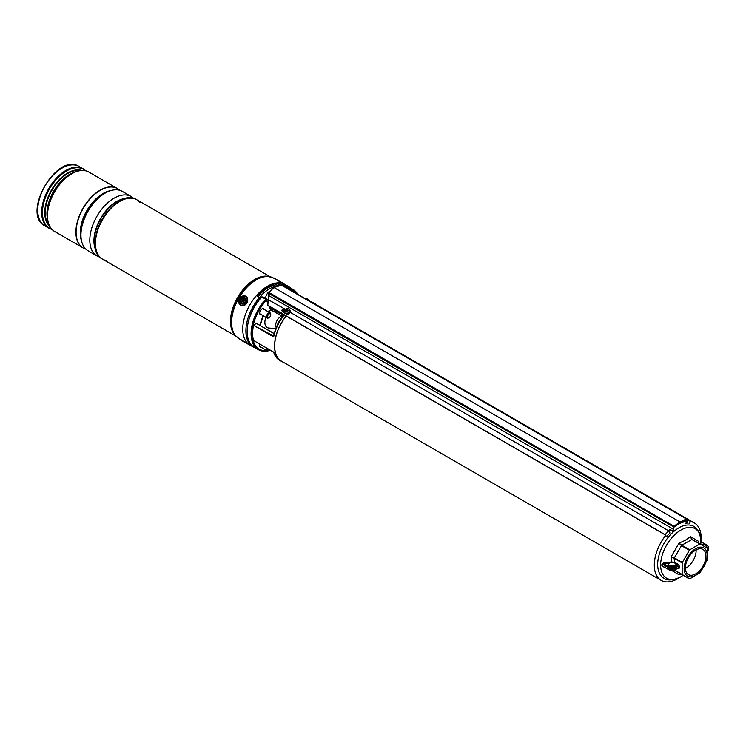 <?xml version="1.0" encoding="UTF-8"?>
<svg xmlns="http://www.w3.org/2000/svg" width="746" height="746" viewBox="0 0 746 746"><rect width="100%" height="100%" fill="white"/><g stroke="black" fill="none" stroke-linecap="round" stroke-linejoin="round"><path stroke-width="1.12" d="M276.738 326.692A14.901 8.607 -60 0 1 282.147 317.143M685.378 521.64A33.16 19.144 120 0 0 677.75 524.578A33.16 19.144 120 0 0 673.974 527.105M670.477 530.108A33.16 19.144 120 0 0 669.106 531.469M665.842 535.199A33.16 19.144 120 0 0 661.17 580.369A33.16 19.144 120 0 0 677.75 578.728A33.16 19.144 120 0 0 680.231 577.152M286.203 316.043A33.16 19.144 120 0 0 281.54 361.204L661.17 580.369M701.063 541.055A33.16 19.144 120 0 0 694.33 522.937A33.16 19.144 120 0 0 689.975 521.491M694.33 522.937L314.709 303.762A33.16 19.144 120 0 0 312.182 302.69M286.38 287.788A34.754 20.067 -60 0 1 293.038 289.42A34.754 20.067 -60 0 1 297.785 294.381M264.336 309.525A3.394 1.958 120 0 0 263.73 308.704A3.394 1.958 120 0 0 262.032 308.872A3.394 1.958 120 0 0 259.813 311.865A3.394 1.958 120 0 0 260.335 314.579A3.394 1.958 120 0 0 261.352 314.691M283.303 362.22A33.346 19.256 -60 0 1 281.447 361.362A33.346 19.256 -60 0 1 286.11 315.987M282.631 316.556L282.837 315.026L284.207 314.999A33.346 19.256 120 0 0 273.633 336.912L253.547 325.312A33.346 19.256 120 0 0 253.547 340.474L273.633 352.075A33.346 19.256 120 0 0 279.61 360.299L273.493 352.047L253.547 340.474M311.595 302.354A33.346 19.256 -60 0 1 314.803 303.594A33.346 19.256 -60 0 1 316.472 304.778M281.345 313.581A4.103 2.369 60 0 1 279.554 313.264L270.873 308.247L270.873 309.804L279.834 314.989A4.84 2.797 -120 0 0 281.345 315.455M270.406 350.266A34.754 20.067 -60 0 1 258.293 349.613A34.754 20.067 -60 0 1 265.79 299.23L261.678 297.011A34.381 19.853 -60 0 0 247.14 331.261M259.934 344.214A3.394 1.958 120 0 0 260.335 347.282A3.394 1.958 120 0 0 261.352 347.394M253.547 325.312L273.707 336.036L273.633 336.912M274.155 333.676L256.419 323.438L253.799 324.948M268.886 306.046L269.949 308.779L270.873 307.632L280.207 312.583M266.993 300.703A2.872 1.66 120 0 0 266.052 299.127L266.555 300.079A33.85 19.545 120 0 0 252.26 333.91A33.85 19.545 120 0 0 266.984 350.648M266.536 299.687L266.033 299.137M281.568 313.367A33.346 19.256 120 0 0 281.512 313.441L284.207 314.999L282.631 316.798M273.484 336.306C275.162 329.135 278.333 322.393 282.986 316.071L282.948 316.136M281.783 312.844L281.363 313.479L282.109 316.742M281.783 314.411L282.837 315.026A1.119 0.867 -148.4 0 1 282.995 316.062L282.995 316.062A1.119 0.867 -148.4 0 1 282.995 316.071L282.958 316.341M281.568 315.745L282.389 316.901M669.376 562.148L669.554 563.137L663.8 563.771L663.698 562.773L671.642 561.943L671.018 557.02L679.037 543.144L685.36 540.281L690.367 536.598L698.377 541.223L698.666 543.06M663.698 562.773L661.907 564.135L662.513 564.246L662.513 566.074L661.907 565.934L661.907 564.135M661.907 565.934L663.698 566.96M671.568 566.783L671.642 565.86L669.376 566.335M680.762 574.066L679.037 574.737L672.155 570.746M700.923 541.605L699.552 544.729M674.58 566.326L671.801 565.561A3.73 2.154 180 0 1 672.09 565.552A3.73 2.154 180 0 1 674.328 565.944A3.73 2.154 180 0 1 674.487 566.009A3.73 2.154 180 0 1 674.766 566.149A3.73 2.154 180 0 1 674.822 566.177L674.337 565.944A0.746 0.485 -67.6 0 1 674.58 566.307M674.682 570.158L682.161 574.476L682.161 562.95L674.17 558.344L674.58 562.344L676.324 563.211L675.801 564.125A3.73 2.154 180 0 1 675.913 564.657A3.73 2.154 180 0 1 673.61 566.643A3.73 2.154 180 0 1 669.554 566.177A3.73 2.154 180 0 1 668.463 564.657A3.73 2.154 180 0 1 669.554 563.137A3.73 2.154 180 0 1 671.801 562.521A3.73 2.154 180 0 1 674.328 562.894A3.73 2.154 180 0 1 674.822 563.137A3.73 2.154 180 0 1 675.801 564.125L678.142 566.093L675.083 567.855L675.083 569.683L678.142 567.911L678.142 566.093L679.196 566.093A1.492 0.858 -120 0 0 678.142 564.265L674.561 566.941L675.083 567.855A4.476 2.583 180 0 1 668.761 567.855L662.513 564.246L663.8 563.771L669.293 566.941A3.73 2.154 0 0 0 674.561 566.941M684.147 568.648A16.281 9.4 -60 0 1 695.664 548.702A16.281 9.4 -60 0 1 707.18 555.35A16.281 9.4 -60 0 1 695.664 575.297A16.281 9.4 -60 0 1 684.147 568.648M689.369 550.222L682.32 562.437L674.328 557.822L674.17 558.344L671.018 557.02L674.328 557.822L681.751 545.214L689.742 549.821L689.369 550.222L681.378 545.606L679.037 543.144L681.751 545.214L692.101 539.414L700.093 544.03L691.728 539.451L690.367 536.598L692.101 539.414L707.143 548.096L707.74 554.455L707.301 559.957L700.093 572.695L689.742 578.849L682.161 574.476M689.742 549.821L699.72 544.067M682.32 562.437L682.161 562.95M695.664 573.861A14.528 8.393 -60 0 1 688.399 574.579A14.528 8.393 -60 0 1 686.171 562.941A14.528 8.393 -60 0 1 695.664 550.128A14.528 8.393 -60 0 1 702.928 549.41A14.528 8.393 -60 0 1 705.157 561.057A14.528 8.393 -60 0 1 695.664 573.861M696.139 549.867A14.528 8.393 -60 0 1 685.872 568.21A14.528 8.393 -60 0 1 685.397 568.471M674.328 570.196L689.369 578.887L681.378 574.271L679.037 574.737L681.378 574.271M680.455 574.028L679.97 574.159M698.349 542.323L698.694 543.219M671.801 562.521L671.642 561.943L674.58 562.344L674.328 562.894M669.554 566.177A3.73 2.154 180 0 1 670.542 565.776A3.73 2.154 180 0 1 671.801 565.561M663.8 566.82L669.293 569.981M706.406 547.676A3.73 2.154 0 0 0 706.639 546.921A3.73 2.154 0 0 0 705.548 545.401A3.73 2.154 0 0 0 701.613 544.906M707.152 548.105A3.73 2.154 0 0 0 706.863 545.251L701.137 541.941L700.68 544.375M701.38 542.081A0.746 0.606 13.6 0 1 700.643 541.447M289.541 313.189L286.902 314.122M672.855 531.469L672.659 530.891A3.73 2.154 120 0 0 673.172 529.11L673.834 526.21L268.961 292.46L273.885 287.471L680.119 522.013A1676.728 968.066 -60 0 1 686.404 518.955L282.24 285.597L281.531 285.205L273.885 287.471M666.327 536.29L665.199 534.854L267.795 305.412L267.609 303.007M267.795 305.412L268.961 292.46M685.266 521.426L684.679 521.081A4.103 2.369 120 0 0 684.744 521.118L684.129 520.773M284.991 309.459L284.189 309.021L281.522 310.606M672.929 531.516L669.768 529.222A3.73 2.154 -60 0 1 668.677 530.835L290.166 312.304M689.071 523.487A1.492 1.128 -95.2 0 0 689.341 520.643L686.982 519.281M672.659 530.891L669.768 529.222M285.336 309.329L267.982 299.5M284.636 312.816L281.512 310.439L283.75 308.602M665.917 536.411L666.598 536.542L665.096 534.64L267.823 305.273M666.598 536.542L669.992 532.924L668.677 530.835M687.113 521.379A3.73 2.154 120 0 0 687.579 522.284L687.383 523.077A4.476 2.583 -60 0 1 686.544 521.454L686.646 519.421A1676.355 967.851 120 0 0 686.562 519.458L686.898 519.645M687.579 522.284L687.84 522.909M685.042 520.326L685.07 520.596A4.476 2.583 120 0 0 685.91 522.228L687.383 523.077M685.667 523.795A1.492 1.128 -95.2 0 0 686.646 522.648M686.376 522.498A1.119 0.849 84.8 0 1 685.63 523.422M686.562 519.458L686.273 519.626A1675.982 967.637 120 0 0 680.38 522.489L680.119 522.013A1676.728 968.066 -60 0 0 673.834 526.21L673.871 527.161L674.207 526.592A1676.355 967.851 120 0 0 674.123 526.648M286.669 313.301A2.984 2.257 -25 0 0 289.737 309.646A2.984 2.257 -25 0 0 287.406 308.518A2.984 2.257 -25 0 0 284.338 312.173A2.984 2.257 -25 0 0 286.669 313.301M287.387 309.842L287.387 309.842A6.332 1.119 -95 0 1 287.462 309.208A6.145 5.427 -148.5 0 0 287.117 309.226A6.145 5.427 -148.5 0 0 286.772 309.264A6.332 2.592 86.9 0 0 286.511 309.898L287.089 310.998L286.539 311.418M286.874 311.987L286.315 311.185A6.332 1.958 78.6 0 0 286.343 312.024A6.145 0.774 -1.8 0 1 286.688 311.996A6.145 0.774 -1.8 0 1 287.033 311.977A6.332 1.762 -86.8 0 1 287.191 311.119L287.555 310.821A6.332 3.404 1.1 0 1 288.497 310.793A6.145 0.755 -76.2 0 0 288.59 310.205A6.332 3.917 -163 0 0 287.667 310.084L287.872 310.802M287.135 314.299A2.984 2.257 -25 0 0 290.203 310.644L289.737 309.646M286.725 311.296L286.147 310.196A6.332 4.243 -175 0 0 285.308 310.439A6.145 3.898 62.7 0 0 285.214 311.026A6.332 3.087 12 0 1 286.035 310.933M286.007 310.933L285.308 310.439M287.424 309.972L287.667 310.821L287.089 310.998M287.135 310.849L286.772 309.264M288.338 310.793L288.59 310.205M308.975 300.843A2.984 0.914 16.9 0 0 309.301 300.573A2.984 0.914 16.9 0 0 308.891 299.873A6.332 6.332 0 0 0 306.811 298.754A6.145 5.996 8.4 0 0 306.457 298.661A6.332 0.914 104.3 0 0 306.298 298.726L306.186 299.23M307.007 299.426L307.175 298.997A6.332 0.476 -69.2 0 0 307.147 298.876A6.145 5.996 8.4 0 0 306.802 298.754A6.332 6.332 0 0 0 304.853 298.465M307.175 298.997L307.352 299.463A6.332 5.828 9.5 0 1 308.182 299.873A6.145 0.755 -43.8 0 0 308.275 299.668A6.332 6.136 -133.8 0 0 307.455 299.193M307.343 299.454L306.979 299.444A6.332 0.569 -66.2 0 0 306.867 299.622M305.879 298.987L305.935 298.717A6.332 6.173 -176 0 0 305.161 298.633M306.27 299.277L306.457 298.661M306.895 299.566L307.147 298.876M290.231 287.797A35.025 20.226 120 0 0 288.17 286.287L285.009 284.459A35.025 20.226 120 0 0 258.023 293.849A35.025 20.226 120 0 0 242.73 329.098A35.025 20.226 120 0 0 249.985 345.128L253.146 346.955A35.025 20.226 120 0 0 255.477 347.981M288.17 286.287A35.025 20.226 120 0 0 282.007 284.646L278.883 283.191A35.025 20.226 120 0 0 257.379 295.612L257.361 296.507L259.31 297.757A35.025 20.226 120 0 0 245.891 330.926A35.025 20.226 120 0 0 253.146 346.955M257.379 296.516L257.379 295.612L257.361 296.507M259.31 297.757L259.31 299.659M282.007 285.27L282.007 284.646M108.692 210.167A33.533 19.359 120 0 0 97.474 229.6M125.514 198.921A33.533 19.359 120 0 0 102.165 219.343A33.533 19.359 120 0 0 96.15 249.77M88.047 250.777L96.905 255.887L88.047 250.777A34.279 19.797 120 0 1 88.047 211.193A34.279 19.797 120 0 1 122.325 191.396L131.184 196.515A34.279 19.797 120 0 0 96.905 216.303A34.279 19.797 120 0 0 96.905 255.887L96.905 255.887A34.279 19.797 120 0 0 99.908 257.1M83.058 247.896L83.058 247.896A34.279 19.797 120 0 1 83.058 208.311A34.279 19.797 120 0 1 117.346 188.524L117.486 188.598A34.279 19.797 120 0 0 83.198 208.395A34.279 19.797 120 0 0 83.198 247.98L83.198 247.98A34.279 19.797 120 0 0 85.799 249.08M140.006 202.464A34.279 19.797 120 0 0 136.826 199.769L136.826 199.769A34.279 19.797 120 0 0 102.538 219.557A34.279 19.797 120 0 0 102.538 259.142L235.867 336.12L102.538 259.142A34.279 19.797 120 0 0 106.464 260.55M136.826 199.769L270.145 276.747L136.826 199.769C114.903 185.185 78.955 247.448 102.538 259.142L102.538 259.142M246.385 342.843L248.269 343.925L246.385 342.843M281.233 282.492L283.116 283.583L281.233 282.492M51.884 229.339A34.279 19.797 -60 0 1 48.779 228.108L44.835 225.833C21.112 213.888 56.92 151.876 79.113 166.451A34.279 19.797 120 0 0 79.113 166.451A34.279 19.797 120 0 0 44.835 186.248A34.279 19.797 120 0 0 44.835 225.833L48.779 228.108A34.279 19.797 -60 0 1 48.779 188.524A34.279 19.797 -60 0 1 83.058 168.727L83.058 168.727A34.279 19.797 -60 0 1 85.678 170.797M83.058 168.727L79.113 166.451L85.734 170.815M50.15 226.98A33.952 19.601 -60 0 1 47.166 215.314C47.231 223.026 49.702 228.407 54.598 231.465L82.992 247.859A34.279 19.797 -60 0 1 82.992 208.274A34.279 19.797 -60 0 1 117.271 188.477L117.271 188.477A34.279 19.797 -60 0 1 117.308 188.505L88.877 172.084A34.279 19.797 120 0 0 54.598 191.881A34.279 19.797 120 0 0 54.598 231.465L82.992 247.859A34.279 19.797 -60 0 0 83.03 247.877L82.992 247.859M119.733 190.295A34.279 19.797 120 0 0 117.486 188.598L117.346 188.524M133.73 198.501A34.279 19.797 120 0 0 131.184 196.515L122.325 191.396M241.573 340.465L246.115 343.085L241.573 340.465M240.025 300.722A3.543 2.891 -60 0 0 242.553 304.07A3.543 2.891 -60 0 0 246.077 300.647A3.543 2.891 -60 0 0 243.55 297.29A3.543 2.891 -60 0 0 240.025 300.722M276.29 327.727A7.078 4.084 -60 0 1 275.675 325.629A7.078 4.084 -60 0 1 281.345 316.285M275.899 328.65L268.821 328.026A11.181 6.453 -60 0 1 264.877 322.925A11.181 6.453 -60 0 1 265.893 317.311M268.868 312.145A11.181 6.453 -60 0 1 270.966 309.991M268.271 317.777A2.238 1.287 120 0 0 269.147 317.572A2.238 1.287 120 0 0 270.723 314.84A2.238 1.287 120 0 0 270.015 313.721A2.238 1.287 120 0 0 267.833 315.502A2.238 1.287 120 0 0 268.271 317.777M268.905 317.693A2.984 1.725 -60 0 1 268.616 317.88A2.984 1.725 -60 0 1 267.46 318.15A2.984 1.725 -60 0 1 267.133 318.029A2.984 1.725 -60 0 1 266.984 314.849A2.984 1.725 -60 0 1 269.782 312.742A2.984 1.725 -60 0 1 270.108 312.863A2.984 1.725 -60 0 1 270.723 314.225A2.984 1.725 -60 0 1 270.705 314.57M268.905 350.396A2.984 1.725 -60 0 1 268.616 350.583A2.984 1.725 -60 0 1 267.133 350.732A2.984 1.725 -60 0 1 266.732 348.149M267.665 348.68A2.238 1.287 120 0 0 269.147 350.275A2.238 1.287 120 0 0 269.688 349.855L273.493 352.047M269.772 291.238A5.772 3.338 120 0 0 269.735 291.266A5.772 3.338 120 0 0 265.632 298.456M278.417 285.83L276.533 284.739A33.533 19.359 120 0 0 259.776 294.325L258.191 297.039M278.118 285.653A33.533 19.359 120 0 0 261.352 295.239L259.31 298.754M261.352 295.239L259.776 294.325M265.436 298.754A3.171 1.828 -60 0 1 266.341 298.866L263.916 297.467A3.171 1.828 120 0 0 263.012 297.356M242.674 298.531A2.797 2.285 120 0 1 245.723 299.64A2.797 2.285 120 0 1 244.166 303.258A2.797 2.285 120 0 1 241.117 302.149A2.797 2.285 120 0 1 242.674 298.531M244.902 300.461L244.707 299.827L244.119 300.144A0.597 0.485 120 0 1 243.476 299.911L243.28 299.314L242.86 300.246A0.597 0.485 120 0 1 242.525 301.02L241.946 301.337L242.142 301.962L242.72 301.645A0.597 0.485 120 0 1 243.373 301.888L243.56 302.484L244.175 302.149L243.989 301.552A0.597 0.485 120 0 1 244.324 300.778L244.902 300.461M243.224 301.664A0.858 0.699 120 0 1 244.073 302.046L244.119 302.186M242.646 301.692L241.946 301.337M243.504 299.995L243.56 300.405A0.858 0.699 120 0 1 243.075 301.515L242.963 301.58M243.438 300.032L242.674 299.65M244.39 300.741A0.858 0.699 120 0 1 243.746 300.302L243.625 300.134M293.038 289.42L289.084 287.135A34.754 20.067 120 0 0 282.426 285.513M287.881 288.665A34.111 19.694 -60 0 1 297.169 294.027M285.196 309.245A33.346 19.256 120 0 0 282.865 311.791M314.803 303.594L312.956 302.531A33.346 19.256 120 0 0 309.749 301.291M261.837 296.945A34.754 20.067 120 0 0 254.339 347.328C241.928 341.174 246.245 312.826 261.669 296.917L261.837 296.945M267.609 302.783L266.397 299.883A34.111 19.694 -60 0 0 251.999 334.236A34.111 19.694 -60 0 0 267.273 350.797M269.082 350.312A33.85 19.545 120 0 0 270.071 350.07M296.74 293.775A33.85 19.545 120 0 0 288.469 289M260.14 325.452A23.145 13.363 -60 0 1 263.226 315.772M267.842 311.558L270.873 309.804L267.842 311.558M281.345 315.605A5.213 3.012 60 0 1 280.104 315.138L270.873 309.804M269.912 308.182L270.873 307.632M282.221 311.418L283.387 310.746M267.618 302.307L266.024 299.09L262.135 296.843L265.958 299.099M266.639 299.948L267.618 302.438M269.064 306.149L269.865 308.21M279.554 313.264L279.825 312.807A3.73 2.154 -120 0 0 281.186 313.152M270.257 350.172A34.111 19.694 -60 0 1 268.625 350.573L269.147 350.275M663.884 578.178A29.905 17.261 -60 0 1 659.296 554.213A29.905 17.261 -60 0 1 678.832 527.87A29.905 17.261 -60 0 1 693.789 526.387L698.498 531.096L699.673 533.493L701.072 541.633A28.581 16.505 120 0 0 680.846 530.108A28.581 16.505 120 0 0 660.639 565.114A28.581 16.505 120 0 0 680.846 576.779A28.581 16.505 120 0 0 683.149 575.297L680.697 576.882C672.967 580.472 667.362 580.901 663.884 578.178M676.324 563.211L678.142 564.265M679.196 566.093L679.196 567.911A1.492 0.858 -120 0 1 678.142 568.527L677.834 568.349M662.513 566.074L668.761 569.683L669.293 566.941M679.196 567.911L678.142 567.911L674.934 570.019L668.761 569.683A4.476 2.583 0 0 0 675.083 569.683L674.561 569.981M707.581 550.912A4.476 2.583 0 0 0 708.7 549.205L708.7 547.377A4.476 2.583 180 0 1 707.394 549.196M707.394 545.55L706.863 545.251M689.341 520.643L687.141 520.839M686.917 519.524L687.178 521.23L686.73 518.936L282.016 285.28M686.646 519.421L686.73 518.936L686.889 519.552M673.88 527.058L268.709 293.411M673.722 528.886L673.172 529.11L268.625 295.547M665.096 534.64L668.5 531.021M685.07 520.596L687.178 521.23L687.625 522.321M278.883 285.718L278.883 283.191M279.918 283.48L279.918 285.485M125.58 198.688A32.05 18.501 120 0 0 100.897 218.615A32.05 18.501 120 0 0 95.982 249.947M96.411 251.327A32.143 18.557 -60 0 1 100.589 218.429A32.143 18.557 -60 0 1 126.988 198.371M108.403 191.489A32.05 18.501 120 0 0 81.165 238.664M81.575 241.051A32.143 18.557 -60 0 1 86.89 210.521A32.143 18.557 -60 0 1 110.669 190.659M234.841 334.917A34.279 19.797 -60 0 1 237.573 297.523A34.279 19.797 -60 0 1 268.588 276.458M273.661 278.127L267.954 276.346A34.307 19.806 120 0 0 237.676 297.579A34.307 19.806 120 0 0 234.43 334.413L235.26 335.43A34.782 20.077 -60 0 1 238.552 298.083A34.782 20.077 -60 0 1 269.25 276.561A34.782 20.077 -60 0 1 271.6 277.186M236.976 337.155A34.782 20.077 -60 0 1 235.26 335.43L238.823 338.47M282.51 283.256L273.54 278.081A34.838 20.114 120 0 0 238.823 298.241A34.838 20.114 120 0 0 238.711 338.404L245.415 342.255M117.271 188.477L88.877 172.084C83.785 169.379 77.882 169.929 71.178 173.734L70.04 174.387A32.339 18.669 120 0 0 47.166 213.999L47.166 215.314A33.952 19.601 -60 0 1 71.178 173.734A33.952 19.601 -60 0 1 82.769 170.48M85.37 170.722A33.952 19.601 120 0 0 83.459 169.333A33.952 19.601 120 0 0 49.497 188.934A33.952 19.601 120 0 0 49.497 228.145A33.952 19.601 120 0 0 51.66 229.106M49.441 225.917A32.339 18.669 -60 0 1 51.446 190.062A32.339 18.669 -60 0 1 81.501 170.396M80.409 170.489A32.125 18.547 120 0 0 51.931 190.342A32.125 18.547 120 0 0 48.975 224.938M47.287 217.972A32.125 18.547 -60 0 1 73.537 172.503M48.779 228.108L51.922 229.376M245.07 342.489L241.023 340.148L245.07 342.489M274.108 277.978L282.575 283.293M247.187 300.629A4.84 3.954 -60 0 0 243.737 296.041A4.84 3.954 -60 0 0 238.916 300.731A4.84 3.954 -60 0 0 242.366 305.319A4.84 3.954 -60 0 0 247.187 300.629M238.795 300.75A5.213 4.262 120 0 1 245.844 296.274A5.213 4.262 120 0 1 247.691 300.731A5.213 4.262 120 0 1 240.632 305.31A5.213 4.262 120 0 1 238.776 300.843M267.059 300.871L266.341 298.866A3.171 1.828 -60 0 1 266.993 300.442M244.073 302.046L243.373 301.888M243.075 301.515L242.525 301.02M243.56 300.405L242.86 300.246M244.632 300.61L244.119 300.144M289.084 287.135L281.456 285.513M281.447 361.362L279.61 360.299M258.293 349.613L254.339 347.328M274.192 333.574L256.605 323.419M269.977 308.35L269.138 306.186M260.214 325.508L263.291 315.81M267.954 311.614L270.873 309.935L281.345 315.651M282.594 311.642L284.73 309.31M309.683 301.253L312.956 302.531M282.193 317.171L281.345 316.22L281.345 313.311M699.151 543.489L691.104 538.836M708.7 549.205L707.236 551.369M700.923 541.661L707.236 545.214L708.7 547.377M680.296 522.648L686.339 519.617M680.315 522.638L674.151 526.751L672.985 531.553M284.804 313.161L284.338 312.173M286.893 311.921L286.268 311.035M287.658 310.821L287.397 309.907M238.72 338.386L241.023 340.148C251.626 346.163 245.602 343.095 247.756 343.608M282.38 282.753L273.54 278.081M246.031 296.376L245.844 296.274C242.357 295.183 239.988 296.684 238.729 300.787L240.818 305.412M270.723 314.84L270.723 314.225M269.147 317.572L268.616 317.88M262.713 308.592L270.108 312.863M259.739 313.758L267.133 318.029M259.739 346.461L267.133 350.732M267.674 301.449L267.171 301.17M243 301.58L243.532 301.617"/></g></svg>
